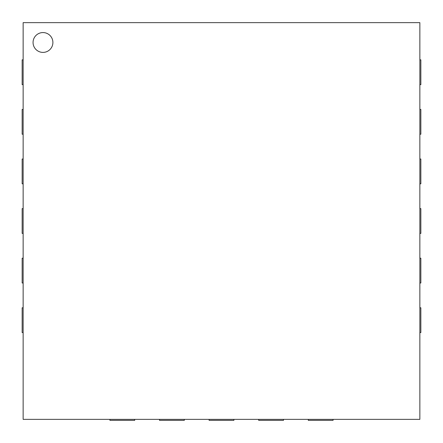 <?xml version="1.0" encoding="UTF-8"?>
<svg xmlns="http://www.w3.org/2000/svg" width="443" height="443" viewBox="0 0 443 443"><rect width="100%" height="100%" fill="white"/><g stroke="black" fill="none" stroke-linecap="round" stroke-linejoin="round"><path stroke-width="0.66" d="M23.141 22.648L419.859 22.648L419.859 419.36L23.141 419.36L23.141 22.648M52.894 42.484A9.918 9.918 0 0 0 38.02 33.895A9.918 9.918 0 0 0 38.02 51.072A9.918 9.918 0 0 0 52.894 42.484M23.141 84.635L22.15 84.635L22.15 59.838L23.141 59.838M419.859 84.635L420.85 84.635L420.85 59.838L419.859 59.838M23.141 183.812L22.15 183.812L22.15 159.015L23.141 159.015M23.141 109.427L22.15 109.427L22.15 134.223L23.141 134.223M419.859 183.812L420.85 183.812L420.85 159.015L419.859 159.015M419.859 109.427L420.85 109.427L420.85 134.223L419.859 134.223M23.141 233.4L22.15 233.4L22.15 208.609L23.141 208.609M419.859 233.4L420.85 233.4L420.85 208.609L419.859 208.609M23.141 282.988L22.15 282.988L22.15 258.197L23.141 258.197M419.859 282.988L420.85 282.988L420.85 258.197L419.859 258.197M23.141 332.582L22.15 332.582L22.15 307.785L23.141 307.785M419.859 332.582L420.85 332.582L420.85 307.785L419.859 307.785M109.925 419.36L109.925 420.352L134.716 420.352L134.716 419.36M308.284 419.36L308.284 420.352L333.075 420.352L333.075 419.36M159.513 419.36L159.513 420.352L184.31 420.352L184.31 419.36M258.69 419.36L258.69 420.352L283.487 420.352L283.487 419.36M209.102 419.36L209.102 420.352L233.898 420.352L233.898 419.36"/></g></svg>
